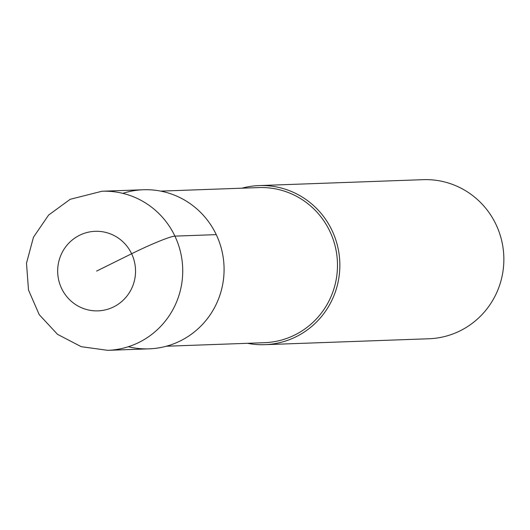 <?xml version="1.0" encoding="UTF-8"?>
<svg xmlns="http://www.w3.org/2000/svg" width="530" height="530" viewBox="0 0 530 530"><rect width="100%" height="100%" fill="white"/><g stroke="black" fill="none" stroke-linecap="round" stroke-linejoin="round"><path stroke-width="0.79" d="M107.742 350.33L149.089 348.839A79.599 77.857 -92.1 0 0 180.246 340.949A79.599 77.857 -92.1 0 0 221.765 250.147A79.599 77.857 -92.1 0 0 143.358 189.753L102.012 191.237A79.599 77.857 87.9 0 1 180.419 251.637A79.599 77.857 87.9 0 1 138.9 342.44A79.599 77.857 87.9 0 1 107.742 350.33L81.249 346.693L57.498 334.324L39.227 314.668L28.494 290.016L26.5 263.185L33.463 237.221L48.608 215.067L70.212 199.293L102.012 191.237M122.788 193.357A79.599 77.857 87.9 0 1 218.559 239.964A79.599 77.857 87.9 0 1 180.246 340.949A79.599 77.857 87.9 0 1 128.313 346.726M166.307 346.229L264.371 342.698A77.605 75.909 -92.1 0 0 294.753 335A77.605 75.909 -92.1 0 0 335.232 246.47A77.605 75.909 -92.1 0 0 258.786 187.58L160.716 191.118M241.905 188.19A79.599 77.857 87.9 0 1 259.124 185.579A79.599 77.857 87.9 0 1 337.537 245.98A79.599 77.857 87.9 0 1 296.012 336.775A79.599 77.857 87.9 0 1 264.861 344.672A79.599 77.857 87.9 0 1 247.497 343.308M264.861 344.672L428.869 338.763A79.599 77.857 -92.1 0 0 460.02 330.866A79.599 77.857 -92.1 0 0 501.546 240.07A79.599 77.857 -92.1 0 0 423.132 179.67L259.124 185.579M96.606 271.082L131.625 253.751A39.796 3.339 -25.4 0 1 174.907 236.122L216.253 234.631M79.593 235.26A39.796 38.928 87.9 0 1 131.625 253.751A39.796 38.928 87.9 0 1 113.619 306.91A39.796 38.928 87.9 0 1 61.586 288.419A39.796 38.928 87.9 0 1 79.593 235.26"/></g></svg>
